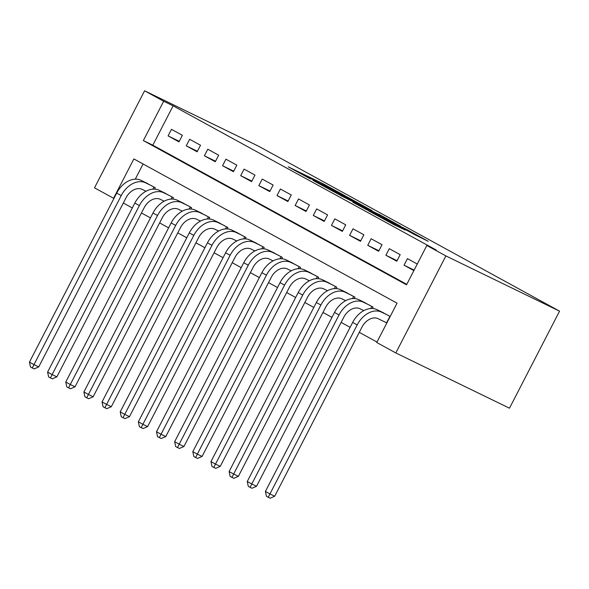 <?xml version="1.0" encoding="UTF-8"?>
<svg xmlns="http://www.w3.org/2000/svg" width="589" height="589" viewBox="0 0 589 589"><rect width="100%" height="100%" fill="white"/><g stroke="black" fill="none" stroke-linecap="round" stroke-linejoin="round"><path stroke-width="0.88" d="M345.058 195.776L322.544 183.466L288.279 166.849L310.477 178.96L305.787 176.207L308.327 177.341L327.764 187.368L323.081 184.615L328.412 187.096L345.058 195.776M414.361 234.488L428.181 241.284L406.447 229.335L368.545 210.833L393.923 224.659L405.342 230.1L375.429 214.389L407.087 229.872L411.232 232.213L404.65 229.128L414.361 234.488M426.841 245.473L445.895 255.921L559.55 311.169L258.247 146.043L144.592 90.794L163.654 101.242L143.348 140.58L406.535 284.811L426.841 245.473L436.309 250.082L173.122 105.843L163.654 101.242M371.983 210.56L347.392 197.087L313.134 180.47L338.513 194.296L371.983 210.56M378.742 214.153L400.476 226.102L366.218 209.478L352.863 202.241L368.022 209.544L361.337 205.848L340.516 195.482L378.661 214.315M384.698 321.881L386.804 323.037M182.369 135.301L171.473 129.33L168.093 135.89L178.982 141.861L182.369 135.301M200.518 145.247L189.629 139.284L186.242 145.836L197.131 151.807L200.518 145.247M218.666 155.194L207.777 149.231L204.39 155.783L215.287 161.754L218.666 155.194M236.822 165.141L225.926 159.177L222.546 165.73L233.435 171.701L236.822 165.141M254.971 175.088L244.082 169.124L240.695 175.677L251.584 181.648L254.971 175.088M273.119 185.034L262.23 179.071L258.843 185.623L269.74 191.594L273.119 185.034M291.275 194.988L280.379 189.017L276.999 195.57L287.888 201.541L291.275 194.988M309.424 204.935L298.535 198.964L295.148 205.517L306.037 211.488L309.424 204.935M327.572 214.882L316.683 208.911L313.296 215.471L324.193 221.435L327.572 214.882M345.721 224.829L334.832 218.858L331.452 225.418L342.342 231.381L345.721 224.829M363.877 234.775L352.988 228.804L349.601 235.364L360.49 241.328L363.877 234.775M382.025 244.722L371.136 238.751L367.75 245.311L378.639 251.275L382.025 244.722M400.174 254.669L389.285 248.698L385.905 255.258L396.795 261.221L400.174 254.669M173.122 105.843L152.816 145.181L406.771 284.354M417.262 264.034L407.433 258.645L404.054 265.205L413.876 270.587M123.315 203.028L132.311 207.954M141.463 212.975L150.46 217.901M159.619 222.922L168.609 227.847M177.768 232.869L186.765 237.801M195.916 242.815L204.913 247.748M214.065 252.762L223.062 257.695M232.221 262.709L241.218 267.642M250.369 272.655L259.366 277.588M268.518 282.602L277.515 287.535M286.674 292.549L295.671 297.482M304.822 302.496L313.819 307.429M322.971 312.45L331.968 317.375M341.127 322.397L350.116 327.322M359.275 332.343L376.989 342.047M143.105 163.992L135.271 179.181M144.327 181.942L155.297 187.751L154.583 189.135M162.476 191.889L173.446 197.698L172.732 199.082M180.624 201.836L191.594 207.645L190.88 209.029M198.773 211.782L209.75 217.591L209.036 218.975M216.929 221.729L227.899 227.538L227.185 228.922M235.077 231.676L246.047 237.485L245.333 238.869M253.226 241.623L264.203 247.432L263.489 248.816M271.382 251.569L282.352 257.386L281.638 258.762M289.53 261.516L300.5 267.332L299.786 268.709M307.679 271.463L318.649 277.279L317.942 278.656M325.835 281.409L336.805 287.226L336.091 288.603M343.983 291.364L354.953 297.173L354.239 298.557M362.132 301.31L373.102 307.119L372.395 308.503M380.288 311.257L390.19 316.477M113.935 198.449L113.567 198.272L133.872 158.934L397.06 303.173L376.754 342.503L395.815 352.951L509.47 408.199L559.55 311.169M113.567 198.272L94.512 187.825L144.592 90.794M395.815 352.951L445.895 255.921M152.816 145.181L143.348 140.58M168.093 135.89L179.262 141.316M186.242 145.836L197.411 151.263M204.39 155.783L215.559 161.217M222.546 165.73L233.715 171.163M240.695 175.677L251.864 181.11M258.843 185.623L270.012 191.057M276.999 195.57L288.168 201.004M295.148 205.517L306.317 210.95M313.296 215.471L324.465 220.897M331.452 225.418L342.621 230.844M349.601 235.364L360.77 240.791M367.75 245.311L378.918 250.737M385.905 255.258L397.074 260.684M404.054 265.205L414.126 270.101M350.396 198.78L317.913 182.936L332.645 190.667L352.73 200.429L355.263 201.556L350.396 198.78M381.319 216.038L363.229 206.687L381.319 216.038L380.995 216.664M146.028 191.248L142.199 189.393A14.762 10.528 118.7 0 0 125.958 197.897L38.727 366.918L34.184 368.891L32.285 367.97L30.473 366.976L29.45 362.132L116.688 193.111A22.139 15.785 -61.3 0 1 141.043 180.344L147.581 183.525M29.45 362.132L33.985 364.613L121.224 195.6A22.139 15.785 -61.3 0 1 145.586 182.833L152.117 186.014M32.285 367.97L33.985 364.613L38.727 366.918M152.882 189.157L153.979 187.03M164.176 201.195L160.348 199.34A14.762 10.528 118.7 0 0 144.114 207.843L56.875 376.864L52.333 378.837L50.44 377.917L48.622 376.923L47.599 372.079L134.837 203.058A22.139 15.785 -61.3 0 1 159.199 190.291L165.73 193.472M47.599 372.079L52.141 374.56L139.379 205.546A22.139 15.785 -61.3 0 1 163.735 192.78L170.273 195.96M50.44 377.917L52.141 374.56L56.875 376.864M171.031 199.104L172.128 196.976M182.332 211.142L178.504 209.286A14.762 10.528 118.7 0 0 162.262 217.79L75.024 386.811L70.481 388.784L68.589 387.864L66.771 386.87L65.754 382.025L152.993 213.004A22.139 15.785 -61.3 0 1 177.348 200.238L183.886 203.419M65.754 382.025L70.29 384.514L157.528 215.493A22.139 15.785 -61.3 0 1 181.883 202.726L188.421 205.907M68.589 387.864L70.29 384.514L75.024 386.811M189.179 209.051L190.276 206.923M200.481 221.096L196.652 219.233A14.762 10.528 118.7 0 0 180.411 227.737L93.172 396.758L88.637 398.731L86.738 397.811L84.926 396.817L83.903 391.972L171.141 222.951A22.139 15.785 -61.3 0 1 195.496 210.192L202.034 213.365M83.903 391.972L88.438 394.461L175.677 225.44A22.139 15.785 -61.3 0 1 200.039 212.673L206.57 215.854M86.738 397.811L88.438 394.461L93.172 396.758M207.335 218.998L208.432 216.87M218.629 231.043L214.801 229.18A14.762 10.528 118.7 0 0 198.567 237.691L111.328 406.704L106.786 408.678L104.894 407.757L103.075 406.763L102.052 401.919L189.29 232.898A22.139 15.785 -61.3 0 1 213.652 220.139L220.183 223.312M102.052 401.919L106.594 404.407L193.825 235.386A22.139 15.785 -61.3 0 1 218.188 222.62L224.726 225.801M104.894 407.757L106.594 404.407L111.328 406.704M225.484 228.944L226.581 226.817M236.785 240.989L232.957 239.127A14.762 10.528 118.7 0 0 216.715 247.638L129.477 416.651L124.934 418.624L123.042 417.704L121.224 416.71L120.208 411.866L207.438 242.845A22.139 15.785 -61.3 0 1 231.801 230.085L238.339 233.259M120.208 411.866L124.743 414.354L211.981 245.333A22.139 15.785 -61.3 0 1 236.336 232.567L242.874 235.747M123.042 417.704L124.743 414.354L129.477 416.651M243.632 238.891L244.729 236.763M254.934 250.936L251.105 249.073A14.762 10.528 118.7 0 0 234.864 257.584L147.625 426.598L143.09 428.571L141.191 427.651L139.379 426.657L138.356 421.812L225.594 252.791A22.139 15.785 -61.3 0 1 249.95 240.032L256.487 243.205M138.356 421.812L142.891 424.301L230.13 255.28A22.139 15.785 -61.3 0 1 254.492 242.521L261.023 245.694M141.191 427.651L142.891 424.301L147.625 426.598M261.781 248.838L262.885 246.71M273.082 260.883L269.254 259.02A14.762 10.528 118.7 0 0 253.02 267.531L165.781 436.552L161.239 438.518L159.347 437.598L157.528 436.604L156.505 431.759L243.743 262.738A22.139 15.785 -61.3 0 1 268.105 249.979L274.636 253.152M156.505 431.759L161.04 434.248L248.278 265.227A22.139 15.785 -61.3 0 1 272.641 252.467L279.171 255.641M159.347 437.598L161.04 434.248L165.781 436.552M279.937 258.785L281.034 256.657M291.231 270.83L287.41 268.967A14.762 10.528 118.7 0 0 271.168 277.478L183.93 446.499L179.387 448.472L177.495 447.544L175.677 446.55L174.653 441.706L261.891 272.685A22.139 15.785 -61.3 0 1 286.254 259.926L292.785 263.099M174.653 441.706L179.196 444.194L266.434 275.173A22.139 15.785 -61.3 0 1 290.789 262.414L297.327 265.587M177.495 447.544L179.196 444.194L183.93 446.499M298.086 268.731L299.183 266.603M309.387 280.776L305.558 278.914A14.762 10.528 118.7 0 0 289.317 287.425L202.079 456.446L197.536 458.419L195.644 457.498L193.833 456.497L192.809 451.653L280.047 282.632A22.139 15.785 -61.3 0 1 304.403 269.872L310.94 273.046M192.809 451.653L197.344 454.141L284.583 285.12A22.139 15.785 -61.3 0 1 308.938 272.361L315.476 275.534M195.644 457.498L197.344 454.141L202.079 456.446M316.234 278.678L317.331 276.558M327.536 290.723L323.707 288.86A14.762 10.528 118.7 0 0 307.465 297.371L220.234 466.392L215.692 468.365L213.792 467.445L211.981 466.451L210.958 461.599L298.196 292.586A22.139 15.785 -61.3 0 1 322.551 279.819L329.089 283M210.958 461.599L215.493 464.088L302.731 295.067A22.139 15.785 -61.3 0 1 327.094 282.308L333.624 285.481M213.792 467.445L215.493 464.088L220.234 466.392M334.39 288.632L335.487 286.504M345.684 300.67L341.856 298.807A14.762 10.528 118.7 0 0 325.621 307.318L238.383 476.339L233.84 478.312L231.948 477.392L230.13 476.398L229.106 471.546L316.345 302.532A22.139 15.785 -61.3 0 1 340.707 289.766L347.238 292.947M229.106 471.546L233.649 474.035L320.887 305.014A22.139 15.785 -61.3 0 1 345.242 292.254L351.78 295.428M231.948 477.392L233.649 474.035L238.383 476.339M352.539 298.579L353.636 296.451M363.84 310.617L360.012 308.754A14.762 10.528 118.7 0 0 343.77 317.265L256.532 486.286L251.989 488.259L250.097 487.339L248.286 486.345L247.262 481.493L334.5 312.479A22.139 15.785 -61.3 0 1 358.856 299.713L365.394 302.893M247.262 481.493L251.797 483.981L339.036 314.96A22.139 15.785 -61.3 0 1 363.391 302.201L369.929 305.374M250.097 487.339L251.797 483.981L256.532 486.286M370.687 308.526L371.784 306.398M386.855 322.934L378.16 318.708A14.762 10.528 118.7 0 0 361.918 327.212L274.688 496.232L270.145 498.206L268.245 497.285L266.434 496.291L265.411 491.447L352.649 322.426A22.139 15.785 -61.3 0 1 377.004 309.659L383.542 312.84M265.411 491.447L269.946 493.928L357.184 324.907A22.139 15.785 -61.3 0 1 381.547 312.148L388.077 315.321M268.245 497.285L269.946 493.928L274.688 496.232M386.605 322.809L389.94 316.345M322.095 184.342L322.544 183.466M325.908 185.881L326.181 185.351M332.432 191.079L332.645 190.667M352.406 201.048L352.73 200.429M366.91 209.817L367.234 209.191M369.546 211.098L369.914 210.383M373.235 212.887L373.551 212.268M392.392 223.894L392.701 223.29M396.066 225.705L396.345 225.167M141.043 180.344L145.586 182.833M116.688 193.111L121.224 195.6M159.199 190.291L163.735 192.78M134.837 203.058L139.379 205.546M177.348 200.238L181.883 202.726M152.993 213.004L157.528 215.493M195.496 210.192L200.039 212.673M171.141 222.951L175.677 225.44M213.652 220.139L218.188 222.62M189.29 232.898L193.825 235.386M231.801 230.085L236.336 232.567M207.438 242.845L211.981 245.333M249.95 240.032L254.492 242.521M225.594 252.791L230.13 255.28M268.105 249.979L272.641 252.467M243.743 262.738L248.278 265.227M286.254 259.926L290.789 262.414M261.891 272.685L266.434 275.173M304.403 269.872L308.938 272.361M280.047 282.632L284.583 285.12M322.551 279.819L327.094 282.308M298.196 292.586L302.731 295.067M340.707 289.766L345.242 292.254M316.345 302.532L320.887 305.014M358.856 299.713L363.391 302.201M334.5 312.479L339.036 314.96M377.004 309.659L381.547 312.148M352.649 322.426L357.184 324.907M354.902 202.263L355.263 201.556M367.691 210.192L368.022 209.544M383.078 217.672L383.439 216.98M411.012 232.648L411.232 232.213"/></g></svg>
